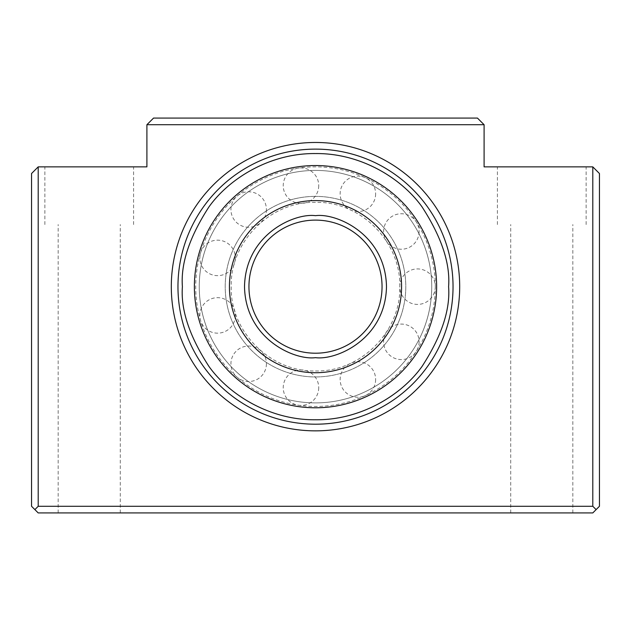 <?xml version="1.0" encoding="UTF-8"?>
<svg xmlns="http://www.w3.org/2000/svg" width="631" height="631" viewBox="0 0 631 631"><rect width="100%" height="100%" fill="white"/><g stroke="black" fill="none" stroke-linecap="round" stroke-linejoin="round"><path stroke-width="0.47" stroke-dasharray="3.15 2.37" d="M171.309 286.663A144.191 144.191 0 0 0 315.5 430.855A144.191 144.191 0 0 0 459.691 286.663A144.191 144.191 0 0 0 315.5 142.472A144.191 144.191 0 0 0 171.309 286.663M453.034 286.663A137.534 137.534 0 0 1 315.5 424.198A137.534 137.534 0 0 1 177.966 286.663A137.534 137.534 0 0 1 315.5 149.121A137.534 137.534 0 0 1 453.034 286.663A137.534 137.534 0 0 1 315.5 424.198A137.534 137.534 0 0 1 177.966 286.663A137.534 137.534 0 0 0 315.5 424.198A137.534 137.534 0 0 0 453.034 286.663A137.534 137.534 0 0 0 315.5 149.121A137.534 137.534 0 0 0 177.966 286.663A137.534 137.534 0 0 1 315.5 149.121A137.534 137.534 0 0 1 453.034 286.663A137.534 137.534 0 0 0 315.5 149.121A137.534 137.534 0 0 0 177.966 286.663A137.534 137.534 0 0 1 315.5 149.121A137.534 137.534 0 0 1 453.034 286.663M541.769 512.932L572.83 512.932L541.769 512.932M89.223 512.932L120.284 512.932L89.223 512.932M153.562 118.068L146.905 124.717L146.905 166.868L38.207 166.868L31.55 173.525L31.55 506.283L38.207 512.932L592.793 512.932L599.45 506.275L599.45 173.525L592.793 166.868L484.095 166.868L484.095 124.717L477.438 118.068L153.562 118.068M592.793 166.868L592.793 506.283L38.207 506.283L38.207 166.868M146.905 124.717L484.095 124.717M34.879 509.603L38.207 506.283M592.793 506.283L596.121 509.603M435.295 286.663A119.795 119.795 0 0 0 315.5 166.868A119.795 119.795 0 0 0 195.705 286.663A119.795 119.795 0 0 0 315.5 406.451A119.795 119.795 0 0 0 435.295 286.663M431.738 286.663A116.238 116.238 0 0 0 315.5 170.417A116.238 116.238 0 0 0 199.254 286.663A116.238 116.238 0 0 1 315.5 170.417A116.238 116.238 0 0 1 431.738 286.663A116.238 116.238 0 0 1 315.5 402.901A116.238 116.238 0 0 1 199.254 286.663A116.238 116.238 0 0 0 315.5 402.901A116.238 116.238 0 0 0 431.738 286.663A116.238 116.238 0 0 1 315.5 402.901A116.238 116.238 0 0 1 199.254 286.663A116.238 116.238 0 0 0 315.5 402.901A116.238 116.238 0 0 0 431.738 286.663A116.238 116.238 0 0 0 315.5 170.417A116.238 116.238 0 0 0 199.254 286.663A116.238 116.238 0 0 1 315.5 170.417A116.238 116.238 0 0 1 431.738 286.663M194.38 286.663A121.12 121.12 0 0 0 315.5 407.784A121.12 121.12 0 0 0 436.62 286.663A121.12 121.12 0 0 1 315.5 407.784A121.12 121.12 0 0 1 194.38 286.663A121.12 121.12 0 0 0 315.5 407.784A121.12 121.12 0 0 0 436.62 286.663A121.12 121.12 0 0 0 315.5 165.543A121.12 121.12 0 0 0 194.38 286.663A121.12 121.12 0 0 1 315.5 165.543A121.12 121.12 0 0 1 436.62 286.663A121.12 121.12 0 0 0 315.5 165.543A121.12 121.12 0 0 0 194.38 286.663A121.12 121.12 0 0 0 315.5 407.784A121.12 121.12 0 0 0 436.62 286.663A121.12 121.12 0 0 0 315.5 165.543A121.12 121.12 0 0 0 194.38 286.663A121.12 121.12 0 0 0 315.5 407.784A121.12 121.12 0 0 0 436.62 286.663A121.12 121.12 0 0 0 315.5 165.543A121.12 121.12 0 0 0 194.38 286.663A121.12 121.12 0 0 1 315.5 165.543A121.12 121.12 0 0 1 436.62 286.663A121.12 121.12 0 0 1 315.5 407.784A121.12 121.12 0 0 1 194.38 286.663A121.12 121.12 0 0 1 315.5 165.543A121.12 121.12 0 0 1 436.62 286.663A121.12 121.12 0 0 1 315.5 407.784A121.12 121.12 0 0 1 194.38 286.663M229.432 286.663A86.068 86.068 0 0 0 315.5 372.732A86.068 86.068 0 0 0 401.568 286.663A86.068 86.068 0 0 1 315.5 372.732A86.068 86.068 0 0 1 229.432 286.663A86.068 86.068 0 0 1 315.5 200.587A86.068 86.068 0 0 1 401.568 286.663A86.068 86.068 0 0 0 315.5 200.587A86.068 86.068 0 0 0 229.432 286.663A86.068 86.068 0 0 1 315.5 200.587A86.068 86.068 0 0 1 401.568 286.663A86.068 86.068 0 0 0 315.5 200.587A86.068 86.068 0 0 0 229.432 286.663A86.068 86.068 0 0 0 315.5 372.732A86.068 86.068 0 0 0 401.568 286.663A86.068 86.068 0 0 1 315.5 372.732A86.068 86.068 0 0 1 229.432 286.663M315.5 220.109A66.547 66.547 0 0 0 248.945 286.663A66.547 66.547 0 0 0 315.5 353.21A66.547 66.547 0 0 0 382.047 286.663A66.547 66.547 0 0 0 315.5 220.109A66.547 66.547 0 0 1 382.047 286.663A66.547 66.547 0 0 1 315.5 353.21M315.5 376.952A90.288 90.288 0 0 0 405.788 286.663A90.288 90.288 0 0 0 315.5 196.375A90.288 90.288 0 0 1 405.788 286.663A90.288 90.288 0 0 1 315.5 376.952A90.288 90.288 0 0 0 405.788 286.663A90.288 90.288 0 0 0 315.5 196.375A90.288 90.288 0 0 1 405.788 286.663A90.288 90.288 0 0 1 315.5 376.952A90.288 90.288 0 0 1 225.212 286.663A90.288 90.288 0 0 1 315.5 196.375A90.288 90.288 0 0 0 225.212 286.663A90.288 90.288 0 0 0 315.5 376.952A90.288 90.288 0 0 1 225.212 286.663A90.288 90.288 0 0 1 315.5 196.375A90.288 90.288 0 0 0 225.212 286.663A90.288 90.288 0 0 0 315.5 376.952M315.5 200.587A86.068 86.068 0 0 1 401.568 286.663A86.068 86.068 0 0 1 315.5 372.732A86.068 86.068 0 0 0 401.568 286.663A86.068 86.068 0 0 0 315.5 200.587A86.068 86.068 0 0 1 401.568 286.663A86.068 86.068 0 0 1 315.5 372.732A86.068 86.068 0 0 1 229.432 286.663A86.068 86.068 0 0 1 315.5 200.587A86.068 86.068 0 0 0 229.432 286.663A86.068 86.068 0 0 0 315.5 372.732A86.068 86.068 0 0 1 229.432 286.663A86.068 86.068 0 0 1 315.5 200.587M435.287 286.663A17.747 17.747 0 0 1 417.541 304.41A17.747 17.747 0 0 1 399.794 286.663A17.747 17.747 0 0 1 417.541 268.916A17.747 17.747 0 0 1 435.287 286.663M419.094 231.49A17.747 17.747 0 0 1 401.348 249.237A17.747 17.747 0 0 1 383.601 231.49A17.747 17.747 0 0 1 401.348 213.743A17.747 17.747 0 0 1 419.094 231.49M375.634 193.835A17.747 17.747 0 0 1 357.887 211.582A17.747 17.747 0 0 1 340.141 193.835A17.747 17.747 0 0 1 357.887 176.088A17.747 17.747 0 0 1 375.634 193.835M318.726 185.656A17.747 17.747 0 0 1 300.979 203.403A17.747 17.747 0 0 1 283.232 185.656A17.747 17.747 0 0 1 300.979 167.909A17.747 17.747 0 0 1 318.726 185.656M266.424 209.539A17.747 17.747 0 0 1 248.677 227.286A17.747 17.747 0 0 1 230.93 209.539A17.747 17.747 0 0 1 248.677 191.792A17.747 17.747 0 0 1 266.424 209.539M235.339 257.913A17.747 17.747 0 0 1 217.592 275.66A17.747 17.747 0 0 1 199.846 257.913A17.747 17.747 0 0 1 217.592 240.166A17.747 17.747 0 0 1 235.339 257.913M235.339 315.413A17.747 17.747 0 0 1 217.592 333.16A17.747 17.747 0 0 1 199.846 315.413A17.747 17.747 0 0 1 217.592 297.666A17.747 17.747 0 0 1 235.339 315.413M266.424 363.779A17.747 17.747 0 0 1 248.677 381.526A17.747 17.747 0 0 1 230.93 363.779A17.747 17.747 0 0 1 248.677 346.033A17.747 17.747 0 0 1 266.424 363.779M318.726 387.671A17.747 17.747 0 0 1 300.979 405.417A17.747 17.747 0 0 1 283.232 387.671A17.747 17.747 0 0 1 300.979 369.924A17.747 17.747 0 0 1 318.726 387.671M375.634 379.483A17.747 17.747 0 0 1 357.887 397.23A17.747 17.747 0 0 1 340.141 379.483A17.747 17.747 0 0 1 357.887 361.737A17.747 17.747 0 0 1 375.634 379.483M419.094 341.828A17.747 17.747 0 0 1 401.348 359.575A17.747 17.747 0 0 1 383.601 341.828A17.747 17.747 0 0 1 401.348 324.082A17.747 17.747 0 0 1 419.094 341.828M182.398 286.663C180.624 309.797 189.497 336.418 209.019 366.524C229.439 395.109 270.313 420.293 315.5 419.765C360.687 420.293 401.561 395.109 421.981 366.524C441.503 336.418 450.376 309.797 448.602 286.663C450.376 263.529 441.503 236.909 421.981 206.802C401.561 178.218 360.687 153.033 315.5 153.562C270.313 153.033 229.439 178.218 209.019 206.802C189.497 236.909 180.624 263.529 182.398 286.663M315.5 357.651C294.732 360.498 245.483 339.202 244.512 286.663C245.483 234.117 294.732 212.821 315.5 215.676C336.268 212.821 385.517 234.117 386.487 286.663C385.517 339.202 336.268 360.498 315.5 357.651M497.402 224.549L497.402 166.868M510.716 512.932L510.716 224.549M44.864 224.549L44.864 166.868M58.17 512.932L58.17 224.549M120.284 512.932L120.284 224.549M133.591 224.549L133.591 166.868M572.83 512.932L572.83 224.549M586.136 224.549L586.136 166.868M315.5 370.957C360.538 372.124 400.961 331.709 399.802 286.663C400.961 241.618 360.538 201.202 315.5 202.362C270.462 201.202 230.039 241.618 231.198 286.663C230.039 331.709 270.462 372.124 315.5 370.957"/><path stroke-width="0.95" d="M459.691 286.663A144.191 144.191 0 0 1 315.5 430.855A144.191 144.191 0 0 1 171.309 286.663A144.191 144.191 0 0 1 315.5 142.472A144.191 144.191 0 0 1 459.691 286.663M177.966 286.663A137.534 137.534 0 0 0 315.5 424.198A137.534 137.534 0 0 0 453.034 286.663A137.534 137.534 0 0 0 315.5 149.121A137.534 137.534 0 0 0 177.966 286.663M146.905 124.717L153.562 118.068L477.438 118.068L484.095 124.717L146.905 124.717L146.905 166.868L38.207 166.868L38.207 506.283L592.793 506.283L592.793 166.868L484.095 166.868L484.095 124.717M592.793 166.868L599.45 173.525L599.45 506.275L592.793 512.932L38.207 512.932L31.55 506.283L31.55 173.525L38.207 166.868M38.207 506.283L34.879 509.603M596.121 509.603L592.793 506.283M436.62 286.663A121.12 121.12 0 0 1 315.5 407.784A121.12 121.12 0 0 1 194.38 286.663A121.12 121.12 0 0 1 315.5 165.543A121.12 121.12 0 0 1 436.62 286.663M315.5 353.21A66.547 66.547 0 0 1 248.945 286.663A66.547 66.547 0 0 1 315.5 220.109A66.547 66.547 0 0 1 382.047 286.663A66.547 66.547 0 0 1 315.5 353.21A66.547 66.547 0 0 0 382.047 286.663A66.547 66.547 0 0 0 315.5 220.109M315.5 372.732A86.068 86.068 0 0 0 401.568 286.663A86.068 86.068 0 0 0 315.5 200.587A86.068 86.068 0 0 0 229.432 286.663A86.068 86.068 0 0 0 315.5 372.732M448.602 286.663C450.376 309.797 441.503 336.418 421.981 366.524C401.561 395.109 360.687 420.293 315.5 419.765C270.313 420.293 229.439 395.109 209.019 366.524C189.497 336.418 180.624 309.797 182.398 286.663C180.624 263.529 189.497 236.909 209.019 206.802C229.439 178.218 270.313 153.033 315.5 153.562C360.687 153.033 401.561 178.218 421.981 206.802C441.503 236.909 450.376 263.529 448.602 286.663M315.5 215.676C294.732 212.821 245.483 234.117 244.512 286.663C245.483 339.202 294.732 360.498 315.5 357.651C336.268 360.498 385.517 339.202 386.487 286.663C385.517 234.117 336.268 212.821 315.5 215.676"/></g></svg>
